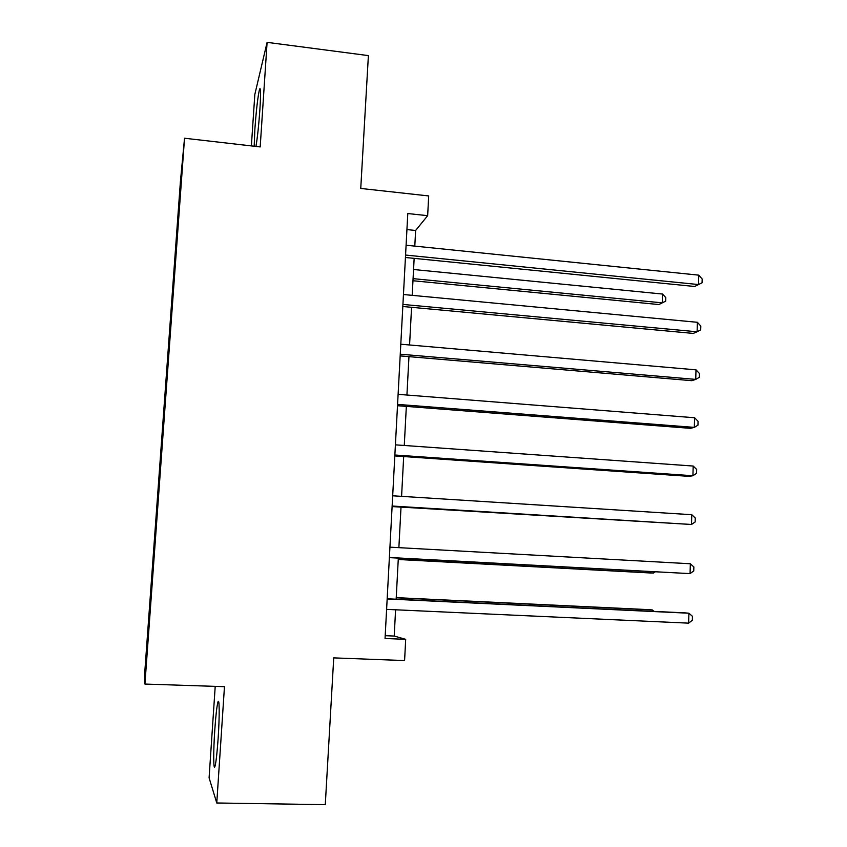 <?xml version="1.0" encoding="UTF-8"?>
<svg xmlns="http://www.w3.org/2000/svg" width="847" height="847" viewBox="0 0 847 847"><rect width="100%" height="100%" fill="white"/><g stroke="black" fill="none" stroke-linecap="round" stroke-linejoin="round"><path stroke-width="1.27" d="M218.155 738.118C219.701 715.44 219.458 695.832 217.817 702.555C216.758 707.044 215.731 716.255 214.767 730.188C213.264 752.03 213.391 772.739 215.106 765.879C216.154 761.442 217.171 752.189 218.155 738.118M255.953 146.436C257.467 137.51 258.78 125.208 259.902 109.549C260.887 93.181 260.76 86.447 259.531 89.327C257.837 96.505 256.281 109.845 254.862 129.326L254.185 146.235M147.463 647.966L148.363 633.81L147.463 647.966M215.212 686.366L209.093 777.832L216.768 802.988L325.28 804.65L333.729 657.886L404.591 660.565L405.692 639.337L394.204 636.055L395.591 609.787M180.411 181.533L144.826 671.427L144.922 684.058L184.53 138.23L180.411 181.533M184.53 138.23L260.188 146.923L267.101 42.35L254.831 94.441L251.379 145.906M267.101 42.35L368.392 55.606L360.748 188.447L428.688 195.932L427.661 215.678L407.788 213.539L385.046 638.49L405.692 639.337M181.48 176.779L180.284 194.45L181.65 176.801M177.288 236.112L176.705 236.186L176.155 241.744L149.919 602.884L150.671 602.916M176.705 236.186L182.094 167.621L178.368 221.205M150.491 605.414L178.209 221.141M150.311 605.404L146.139 662.926L149.919 602.884M216.768 802.988L224.466 686.673L144.922 684.058M414.797 246.117L415.623 230.479L427.661 215.678M396.152 599.21L398.323 558.12M398.873 547.66L401.012 507.131M401.584 496.353L403.68 456.554M404.273 445.48L406.338 406.401M406.931 395.02L408.963 356.651M409.577 344.983L411.568 307.302M412.193 295.349L414.151 258.356M406.931 229.569L415.623 230.479M385.194 635.684L394.204 636.055M176.155 241.744L176.875 241.819M150.025 603.562L150.618 603.604M405.438 257.488L694.635 286.487L698.489 284.55L405.565 255.053M698.764 275.148L702.174 279.034L702.068 282.792L698.489 284.55L698.764 275.148L406.094 245.228M702.068 282.792L694.635 286.487M412.965 280.738L658.881 304.549L662.248 302.845L662.523 294.047L413.558 269.505M413.082 278.642L662.248 302.845L665.689 301.151L658.881 304.549M662.523 294.047L665.806 297.636L665.689 301.151M402.812 306.498L693.259 333.411L697.113 331.78L402.928 304.433M697.388 322.305L700.818 326.095L700.702 329.875L697.113 331.78L697.388 322.305L403.458 294.523M400.176 355.899L691.861 380.684L695.726 379.392L400.26 354.205M696.001 369.843L699.442 373.516L699.336 377.328L695.726 379.392L696.001 369.843L400.8 344.221M397.508 405.713L690.453 428.338L694.318 427.375L397.571 404.4M694.604 417.751L698.066 421.308L697.96 425.152L694.318 427.375L694.604 417.751L398.111 394.331M394.818 455.94L689.045 476.363L692.91 475.739L394.871 455.008M693.195 466.041L696.679 469.482L696.562 473.357L692.91 475.739L693.195 466.041L395.411 444.844M392.108 506.58L691.491 524.484L392.14 506.03M691.777 514.711L695.271 518.036L695.165 521.943L691.491 524.484L691.777 514.711L392.68 495.791M389.376 557.633L690.061 573.62L389.376 557.485M690.347 563.763L693.862 566.982L693.746 570.91L690.061 573.62L690.347 563.763L389.938 547.162M398.249 559.496L650.189 572.964L653.566 573.017L653.609 571.81M398.259 559.369L653.566 573.017L655.144 571.894M387.164 598.956L688.907 613.217L688.611 623.148L386.603 609.374M387.174 598.787L685.022 612.868L688.907 613.217L692.433 616.309L692.327 620.269L688.611 623.148M652.338 611.322L652.381 609.956L649.003 609.649L396.237 597.643M654.085 611.407L652.381 609.956L396.227 597.791M218.854 702.587L217.817 702.555M260.4 89.433L259.531 89.327"/></g></svg>
